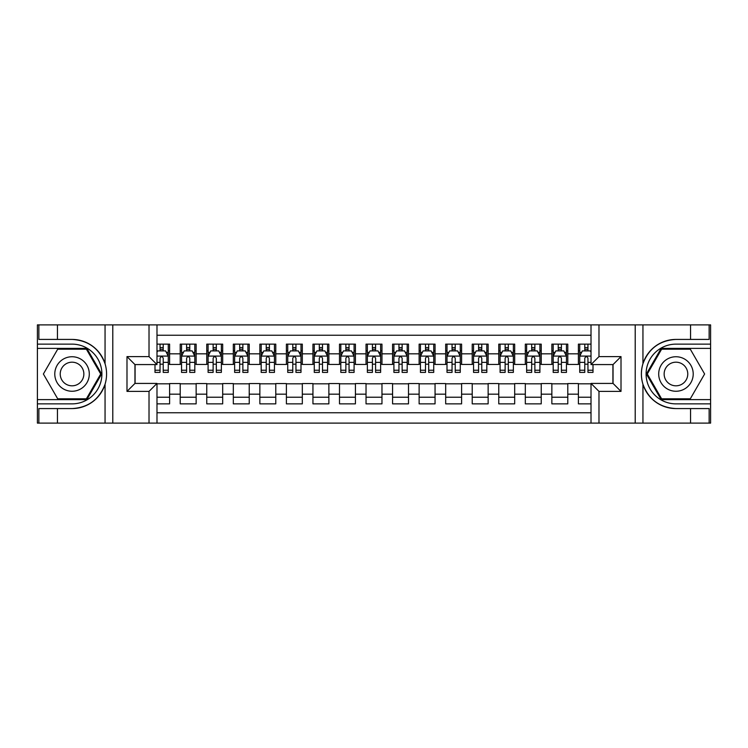 <?xml version="1.0" encoding="UTF-8"?>
<svg xmlns="http://www.w3.org/2000/svg" width="748" height="748" viewBox="0 0 748 748"><rect width="100%" height="100%" fill="white"/><g stroke="black" fill="none" stroke-linecap="round" stroke-linejoin="round"><path stroke-width="1.12" d="M156.987 423.106L591.014 423.106L591.014 383.425L613.042 383.425L613.042 364.575L591.014 364.575L591.014 324.894L156.987 324.894L156.987 364.575L134.958 364.575L134.958 383.425L156.987 383.425L156.987 423.106L57.446 423.106L57.446 408.576L72.042 408.576C88.292 407.595 99.297 399.488 105.057 384.266C107.086 377.431 107.086 370.587 105.057 363.734C99.297 348.512 88.292 340.405 72.042 339.424L57.446 339.424L57.446 324.894L37.4 324.894L37.4 399.619L86.833 399.619L101.625 374L86.833 348.381L37.4 348.381M591.014 344.136L578.4 344.136L578.4 353.823L567.788 353.823L567.788 364.444L578.4 364.444L578.4 353.823M567.788 353.823L567.788 344.136L551.856 344.136L551.856 353.823L541.234 353.823L541.234 364.444L551.856 364.444L551.856 353.823M541.234 353.823L541.234 344.136L525.311 344.136L525.311 353.823L514.689 353.823L514.689 364.444L525.311 364.444L525.311 353.823M514.689 353.823L514.689 344.136L498.766 344.136L498.766 353.823L488.145 353.823L488.145 364.444L498.766 364.444L498.766 353.823M488.145 353.823L488.145 344.136L472.222 344.136L472.222 353.823L461.6 353.823L461.6 364.444L472.222 364.444L472.222 353.823M461.6 353.823L461.6 344.136L445.677 344.136L445.677 353.823L435.056 353.823L435.056 364.444L445.677 364.444L445.677 353.823M435.056 353.823L435.056 344.136L419.123 344.136L419.123 353.823L408.511 353.823L408.511 364.444L419.123 364.444L419.123 353.823M408.511 353.823L408.511 344.136L392.578 344.136L392.578 353.823L381.966 353.823L381.966 364.444L392.578 364.444L392.578 353.823M381.966 353.823L381.966 344.136L366.034 344.136L366.034 353.823L355.422 353.823L355.422 364.444L366.034 364.444L366.034 353.823M355.422 353.823L355.422 344.136L339.489 344.136L339.489 353.823L328.877 353.823L328.877 364.444L339.489 364.444L339.489 353.823M328.877 353.823L328.877 344.136L312.945 344.136L312.945 353.823L302.323 353.823L302.323 364.444L312.945 364.444L312.945 353.823M302.323 353.823L302.323 344.136L286.4 344.136L286.4 353.823L275.778 353.823L275.778 364.444L286.4 364.444L286.4 353.823M275.778 353.823L275.778 344.136L259.855 344.136L259.855 353.823L249.234 353.823L249.234 364.444L259.855 364.444L259.855 353.823M249.234 353.823L249.234 344.136L233.311 344.136L233.311 353.823L222.689 353.823L222.689 364.444L233.311 364.444L233.311 353.823M222.689 353.823L222.689 344.136L206.766 344.136L206.766 353.823L196.144 353.823L196.144 364.444L206.766 364.444L206.766 353.823M196.144 353.823L196.144 344.136L180.212 344.136L180.212 364.444L169.6 364.444L169.6 344.136L156.987 344.136M156.987 403.864L169.6 403.864L169.6 383.556L180.212 383.556L180.212 403.864L196.144 403.864L196.144 383.556L206.766 383.556L206.766 394.177L196.144 394.177M206.766 394.177L206.766 403.864L222.689 403.864L222.689 383.556L233.311 383.556L233.311 394.177L222.689 394.177M233.311 394.177L233.311 403.864L249.234 403.864L249.234 383.556L259.855 383.556L259.855 394.177L249.234 394.177M259.855 394.177L259.855 403.864L275.778 403.864L275.778 383.556L286.4 383.556L286.4 394.177L275.778 394.177M286.4 394.177L286.4 403.864L302.323 403.864L302.323 383.556L312.945 383.556L312.945 394.177L302.323 394.177M312.945 394.177L312.945 403.864L328.877 403.864L328.877 383.556L339.489 383.556L339.489 394.177L328.877 394.177M339.489 394.177L339.489 403.864L355.422 403.864L355.422 383.556L366.034 383.556L366.034 394.177L355.422 394.177M366.034 394.177L366.034 403.864L381.966 403.864L381.966 383.556L392.578 383.556L392.578 394.177L381.966 394.177M392.578 394.177L392.578 403.864L408.511 403.864L408.511 383.556L419.123 383.556L419.123 394.177L408.511 394.177M419.123 394.177L419.123 403.864L435.056 403.864L435.056 383.556L445.677 383.556L445.677 394.177L435.056 394.177M445.677 394.177L445.677 403.864L461.6 403.864L461.6 383.556L472.222 383.556L472.222 394.177L461.6 394.177M472.222 394.177L472.222 403.864L488.145 403.864L488.145 383.556L498.766 383.556L498.766 394.177L488.145 394.177M498.766 394.177L498.766 403.864L514.689 403.864L514.689 383.556L525.311 383.556L525.311 394.177L514.689 394.177M525.311 394.177L525.311 403.864L541.234 403.864L541.234 383.556L551.856 383.556L551.856 394.177L541.234 394.177M551.856 394.177L551.856 403.864L567.788 403.864L567.788 383.556L578.4 383.556L578.4 394.177L567.788 394.177M591.014 335.244L156.987 335.244M156.987 412.756L591.014 412.756M578.4 394.177L578.4 403.864L591.014 403.864M135.089 364.575L135.089 383.425M612.911 383.425L612.911 364.575M160.044 350.775L163.223 350.775M168.272 350.775L169.6 350.775M160.044 364.183L163.223 364.183M168.272 364.183L169.6 364.183M156.987 383.817L169.6 383.817M156.987 397.225L169.6 397.225M180.212 364.183L181.54 364.183M186.589 364.183L189.777 364.183M194.817 364.183L196.144 364.183M180.212 350.775L181.54 350.775M186.589 350.775L189.777 350.775M194.817 350.775L196.144 350.775M180.212 383.817L196.144 383.817M180.212 397.225L196.144 397.225M206.766 383.817L222.689 383.817M206.766 397.225L222.689 397.225M206.766 350.775L208.094 350.775M213.133 350.775L216.322 350.775M221.361 350.775L222.689 350.775M206.766 364.183L208.094 364.183M213.133 364.183L216.322 364.183M221.361 364.183L222.689 364.183M233.311 383.817L249.234 383.817M233.311 397.225L249.234 397.225M233.311 350.775L234.638 350.775M239.678 350.775L242.866 350.775M247.906 350.775L249.234 350.775M233.311 364.183L234.638 364.183M239.678 364.183L242.866 364.183M247.906 364.183L249.234 364.183M259.855 383.817L275.778 383.817M259.855 397.225L275.778 397.225M259.855 350.775L261.183 350.775M266.223 350.775L269.411 350.775M274.451 350.775L275.778 350.775M259.855 364.183L261.183 364.183M266.223 364.183L269.411 364.183M274.451 364.183L275.778 364.183M286.4 383.817L302.323 383.817M286.4 397.225L302.323 397.225M286.4 350.775L287.728 350.775M292.767 350.775L295.956 350.775M300.995 350.775L302.323 350.775M286.4 364.183L287.728 364.183M292.767 364.183L295.956 364.183M300.995 364.183L302.323 364.183M312.945 383.817L328.877 383.817M312.945 397.225L328.877 397.225M312.945 350.775L314.272 350.775M319.312 350.775L322.5 350.775M327.549 350.775L328.877 350.775M312.945 364.183L314.272 364.183M319.312 364.183L322.5 364.183M327.549 364.183L328.877 364.183M339.489 383.817L355.422 383.817M339.489 397.225L355.422 397.225M339.489 350.775L340.817 350.775M345.866 350.775L349.045 350.775M354.094 350.775L355.422 350.775M339.489 364.183L340.817 364.183M345.866 364.183L349.045 364.183M354.094 364.183L355.422 364.183M366.034 383.817L381.966 383.817M366.034 397.225L381.966 397.225M366.034 350.775L367.361 350.775M372.411 350.775L375.589 350.775M380.639 350.775L381.966 350.775M366.034 364.183L367.361 364.183M372.411 364.183L375.589 364.183M380.639 364.183L381.966 364.183M392.578 383.817L408.511 383.817M392.578 397.225L408.511 397.225M392.578 350.775L393.906 350.775M398.955 350.775L402.134 350.775M407.183 350.775L408.511 350.775M392.578 364.183L393.906 364.183M398.955 364.183L402.134 364.183M407.183 364.183L408.511 364.183M419.123 383.817L435.056 383.817M419.123 397.225L435.056 397.225M419.123 350.775L420.451 350.775M425.5 350.775L428.688 350.775M433.728 350.775L435.056 350.775M419.123 364.183L420.451 364.183M425.5 364.183L428.688 364.183M433.728 364.183L435.056 364.183M445.677 383.817L461.6 383.817M445.677 397.225L461.6 397.225M445.677 350.775L447.005 350.775M452.044 350.775L455.233 350.775M460.272 350.775L461.6 350.775M445.677 364.183L447.005 364.183M452.044 364.183L455.233 364.183M460.272 364.183L461.6 364.183M472.222 383.817L488.145 383.817M472.222 397.225L488.145 397.225M472.222 350.775L473.549 350.775M478.589 350.775L481.777 350.775M486.817 350.775L488.145 350.775M472.222 364.183L473.549 364.183M478.589 364.183L481.777 364.183M486.817 364.183L488.145 364.183M498.766 383.817L514.689 383.817M498.766 397.225L514.689 397.225M498.766 350.775L500.094 350.775M505.134 350.775L508.322 350.775M513.362 350.775L514.689 350.775M498.766 364.183L500.094 364.183M505.134 364.183L508.322 364.183M513.362 364.183L514.689 364.183M525.311 383.817L541.234 383.817M525.311 397.225L541.234 397.225M525.311 350.775L526.639 350.775M531.678 350.775L534.867 350.775M539.906 350.775L541.234 350.775M525.311 364.183L526.639 364.183M531.678 364.183L534.867 364.183M539.906 364.183L541.234 364.183M551.856 383.817L567.788 383.817M551.856 397.225L567.788 397.225M551.856 350.775L553.183 350.775M558.223 350.775L561.411 350.775M566.46 350.775L567.788 350.775M551.856 364.183L553.183 364.183M558.223 364.183L561.411 364.183M566.46 364.183L567.788 364.183M578.4 383.817L591.014 383.817M578.4 397.225L591.014 397.225M578.4 350.775L579.728 350.775M584.777 350.775L587.956 350.775M578.4 364.183L579.728 364.183M584.777 364.183L587.956 364.183M163.223 347.586L160.044 347.586M154.995 370.241L154.995 372.411L160.044 372.411L160.044 370.241L154.995 370.241L154.995 364.575M166.346 352.364L168.272 352.364L168.272 372.411L163.223 372.411L163.223 358.208C162.166 356.16 161.101 356.16 160.044 358.208L160.044 370.241M168.272 352.364L168.272 344.136M168.272 356.216L165.617 350.906L157.65 350.906L156.987 352.233M160.044 350.906L160.044 344.136M163.223 344.136L163.223 350.906M80.672 359.059A17.251 17.251 0 0 0 57.1 365.37A17.251 17.251 0 0 0 63.412 388.941A17.251 17.251 0 0 0 86.983 382.63A17.251 17.251 0 0 0 80.672 359.059M77.951 363.771A11.809 11.809 0 0 0 61.813 368.091A11.809 11.809 0 0 0 66.133 384.229A11.809 11.809 0 0 0 82.271 379.909A11.809 11.809 0 0 0 77.951 363.771M86.375 398.824L57.708 398.824L43.384 374L57.708 349.176L86.375 349.176L100.7 374L86.375 398.824M684.588 359.059A17.251 17.251 0 0 0 661.017 365.37A17.251 17.251 0 0 0 667.328 388.941A17.251 17.251 0 0 0 690.9 382.63A17.251 17.251 0 0 0 684.588 359.059M681.867 363.771A11.809 11.809 0 0 0 665.729 368.091A11.809 11.809 0 0 0 670.049 384.229A11.809 11.809 0 0 0 686.187 379.909A11.809 11.809 0 0 0 681.867 363.771M690.292 398.824L661.625 398.824L647.3 374L661.625 349.176L690.292 349.176L704.616 374L690.292 398.824M149.02 423.106L149.02 391.391L126.992 391.391L126.992 356.609L149.02 356.609L149.02 324.894L112.789 324.894L112.789 423.106M72.042 339.424A34.576 34.576 0 0 1 105.057 363.734L105.057 324.894L57.446 324.894M57.446 423.106L37.4 423.106L37.4 399.619M37.4 403.864L72.042 403.864A29.864 29.864 0 0 0 101.906 374A29.864 29.864 0 0 0 72.042 344.136L37.4 344.136M72.042 408.576A34.576 34.576 0 0 0 105.057 384.266L105.057 423.106M105.057 324.894L112.789 324.894M149.02 324.894L156.987 324.894M57.446 408.576L38.859 408.576L38.859 423.106M57.446 339.424L38.859 339.424L38.859 324.894M149.02 391.391L156.987 383.425M126.992 391.391L134.958 383.425M126.992 356.609L134.958 364.575M149.02 356.609L156.987 364.575M591.014 324.894L690.554 324.894L690.554 339.424L675.958 339.424C659.708 340.405 648.703 348.512 642.943 363.734C640.914 370.569 640.914 377.413 642.943 384.266C648.703 399.488 659.708 407.595 675.958 408.576L690.554 408.576L690.554 423.106L710.6 423.106L710.6 348.381L661.167 348.381L646.375 374L661.167 399.619L710.6 399.619M598.98 324.894L598.98 356.609L621.008 356.609L621.008 391.391L598.98 391.391L598.98 423.106L635.211 423.106L635.211 324.894M642.943 384.266L642.943 423.106L690.554 423.106M690.554 324.894L710.6 324.894L710.6 348.381M710.6 344.136L675.958 344.136A29.864 29.864 0 0 0 646.094 374A29.864 29.864 0 0 0 675.958 403.864L710.6 403.864M675.958 339.424A34.576 34.576 0 0 0 641.382 374A34.576 34.576 0 0 0 675.958 408.576M642.943 423.106L635.211 423.106M598.98 423.106L591.014 423.106M690.554 339.424L709.141 339.424L709.141 324.894M690.554 408.576L709.141 408.576L709.141 423.106M598.98 356.609L591.014 364.575M621.008 356.609L613.042 364.575M621.008 391.391L613.042 383.425M598.98 391.391L591.014 383.425M189.777 347.586L186.589 347.586M194.817 370.241L189.777 370.241L189.777 372.411L194.817 372.411L194.817 356.216L192.161 350.906L184.195 350.906L181.54 356.216L181.54 372.411L186.589 372.411L186.589 370.241L181.54 370.241M181.54 356.216L181.54 344.136M194.817 356.216L194.817 344.136M186.589 350.906L186.589 344.136M189.777 344.136L189.777 350.906M189.777 370.241L189.777 358.208C188.711 356.16 187.655 356.16 186.589 358.208L186.589 370.241M216.322 347.586L213.133 347.586M221.361 370.241L216.322 370.241L216.322 372.411L221.361 372.411L221.361 356.216L218.706 350.906L210.74 350.906L208.094 356.216L208.094 372.411L213.133 372.411L213.133 370.241L208.094 370.241M208.094 356.216L208.094 344.136M221.361 356.216L221.361 344.136M213.133 350.906L213.133 344.136M216.322 344.136L216.322 350.906M216.322 370.241L216.322 358.208C215.256 356.16 214.199 356.16 213.133 358.208L213.133 370.241M242.866 347.586L239.678 347.586M247.906 370.241L242.866 370.241L242.866 372.411L247.906 372.411L247.906 356.216L245.251 350.906L237.294 350.906L234.638 356.216L234.638 372.411L239.678 372.411L239.678 370.241L234.638 370.241M234.638 356.216L234.638 344.136M247.906 356.216L247.906 344.136M239.678 350.906L239.678 344.136M242.866 344.136L242.866 350.906M242.866 370.241L242.866 358.208C241.8 356.16 240.744 356.16 239.678 358.208L239.678 370.241M269.411 347.586L266.223 347.586M274.451 370.241L269.411 370.241L269.411 372.411L274.451 372.411L274.451 356.216L271.795 350.906L263.838 350.906L261.183 356.216L261.183 372.411L266.223 372.411L266.223 370.241L261.183 370.241M261.183 356.216L261.183 344.136M274.451 356.216L274.451 344.136M266.223 350.906L266.223 344.136M269.411 344.136L269.411 350.906M269.411 370.241L269.411 358.208C268.345 356.16 267.288 356.16 266.223 358.208L266.223 370.241M295.956 347.586L292.767 347.586M300.995 370.241L295.956 370.241L295.956 372.411L300.995 372.411L300.995 356.216L298.349 350.906L290.383 350.906L287.728 356.216L287.728 372.411L292.767 372.411L292.767 370.241L287.728 370.241M287.728 356.216L287.728 344.136M300.995 356.216L300.995 344.136M292.767 350.906L292.767 344.136M295.956 344.136L295.956 350.906M295.956 370.241L295.956 358.208C294.899 356.16 293.833 356.16 292.767 358.208L292.767 370.241M322.5 347.586L319.312 347.586M327.549 370.241L322.5 370.241L322.5 372.411L327.549 372.411L327.549 356.216L324.894 350.906L316.928 350.906L314.272 356.216L314.272 372.411L319.312 372.411L319.312 370.241L314.272 370.241M314.272 356.216L314.272 344.136M327.549 356.216L327.549 344.136M319.312 350.906L319.312 344.136M322.5 344.136L322.5 350.906M322.5 370.241L322.5 358.208C321.444 356.16 320.378 356.16 319.312 358.208L319.312 370.241M349.045 347.586L345.866 347.586M354.094 370.241L349.045 370.241L349.045 372.411L354.094 372.411L354.094 356.216L351.438 350.906L343.472 350.906L340.817 356.216L340.817 372.411L345.866 372.411L345.866 370.241L340.817 370.241M340.817 356.216L340.817 344.136M354.094 356.216L354.094 344.136M345.866 350.906L345.866 344.136M349.045 344.136L349.045 350.906M349.045 370.241L349.045 358.208C347.988 356.16 346.922 356.16 345.866 358.208L345.866 370.241M375.589 347.586L372.411 347.586M380.639 370.241L375.589 370.241L375.589 372.411L380.639 372.411L380.639 356.216L377.983 350.906L370.017 350.906L367.361 356.216L367.361 372.411L372.411 372.411L372.411 370.241L367.361 370.241M367.361 356.216L367.361 344.136M380.639 356.216L380.639 344.136M372.411 350.906L372.411 344.136M375.589 344.136L375.589 350.906M375.589 370.241L375.589 358.208C374.533 356.16 373.467 356.16 372.411 358.208L372.411 370.241M402.134 347.586L398.955 347.586M407.183 370.241L402.134 370.241L402.134 372.411L407.183 372.411L407.183 356.216L404.528 350.906L396.562 350.906L393.906 356.216L393.906 372.411L398.955 372.411L398.955 370.241L393.906 370.241M393.906 356.216L393.906 344.136M407.183 356.216L407.183 344.136M398.955 350.906L398.955 344.136M402.134 344.136L402.134 350.906M402.134 370.241L402.134 358.208C401.078 356.16 400.012 356.16 398.955 358.208L398.955 370.241M428.688 347.586L425.5 347.586M433.728 370.241L428.688 370.241L428.688 372.411L433.728 372.411L433.728 356.216L431.072 350.906L423.106 350.906L420.451 356.216L420.451 372.411L425.5 372.411L425.5 370.241L420.451 370.241M420.451 356.216L420.451 344.136M433.728 356.216L433.728 344.136M425.5 350.906L425.5 344.136M428.688 344.136L428.688 350.906M428.688 370.241L428.688 358.208C427.622 356.16 426.566 356.16 425.5 358.208L425.5 370.241M455.233 347.586L452.044 347.586M460.272 370.241L455.233 370.241L455.233 372.411L460.272 372.411L460.272 356.216L457.617 350.906L449.651 350.906L447.005 356.216L447.005 372.411L452.044 372.411L452.044 370.241L447.005 370.241M447.005 356.216L447.005 344.136M460.272 356.216L460.272 344.136M452.044 350.906L452.044 344.136M455.233 344.136L455.233 350.906M455.233 370.241L455.233 358.208C454.167 356.16 453.11 356.16 452.044 358.208L452.044 370.241M481.777 347.586L478.589 347.586M486.817 370.241L481.777 370.241L481.777 372.411L486.817 372.411L486.817 356.216L484.162 350.906L476.205 350.906L473.549 356.216L473.549 372.411L478.589 372.411L478.589 370.241L473.549 370.241M473.549 356.216L473.549 344.136M486.817 356.216L486.817 344.136M478.589 350.906L478.589 344.136M481.777 344.136L481.777 350.906M481.777 370.241L481.777 358.208C480.712 356.16 479.655 356.16 478.589 358.208L478.589 370.241M508.322 347.586L505.134 347.586M513.362 370.241L508.322 370.241L508.322 372.411L513.362 372.411L513.362 356.216L510.706 350.906L502.75 350.906L500.094 356.216L500.094 372.411L505.134 372.411L505.134 370.241L500.094 370.241M500.094 356.216L500.094 344.136M513.362 356.216L513.362 344.136M505.134 350.906L505.134 344.136M508.322 344.136L508.322 350.906M508.322 370.241L508.322 358.208C507.266 356.16 506.2 356.16 505.134 358.208L505.134 370.241M534.867 347.586L531.678 347.586M539.906 370.241L534.867 370.241L534.867 372.411L539.906 372.411L539.906 356.216L537.26 350.906L529.294 350.906L526.639 356.216L526.639 372.411L531.678 372.411L531.678 370.241L526.639 370.241M526.639 356.216L526.639 344.136M539.906 356.216L539.906 344.136M531.678 350.906L531.678 344.136M534.867 344.136L534.867 350.906M534.867 370.241L534.867 358.208C533.81 356.16 532.744 356.16 531.678 358.208L531.678 370.241M561.411 347.586L558.223 347.586M566.46 370.241L561.411 370.241L561.411 372.411L566.46 372.411L566.46 356.216L563.805 350.906L555.839 350.906L553.183 356.216L553.183 372.411L558.223 372.411L558.223 370.241L553.183 370.241M553.183 356.216L553.183 344.136M566.46 356.216L566.46 344.136M558.223 350.906L558.223 344.136M561.411 344.136L561.411 350.906M561.411 370.241L561.411 358.208C560.355 356.16 559.289 356.16 558.223 358.208L558.223 370.241M587.956 347.586L584.777 347.586M591.014 352.233L590.35 350.906L582.383 350.906L579.728 356.216L579.728 372.411L584.777 372.411L584.777 370.241L579.728 370.241M579.728 356.216L579.728 344.136M593.005 364.575L593.005 372.411L587.956 372.411L587.956 358.208C586.9 356.16 585.834 356.16 584.777 358.208L584.777 370.241M584.777 350.906L584.777 344.136M587.956 344.136L587.956 350.906M180.212 394.177L169.6 394.177M180.212 353.823L169.6 353.823M168.207 356.085L156.987 356.085M168.272 370.241L163.223 370.241M160.044 362.369L156.987 362.369M168.272 362.369L163.223 362.369M163.223 349.279L160.044 349.279M642.943 324.894L642.943 363.734M194.751 356.085L181.614 356.085M181.54 352.364L183.466 352.364M192.891 352.364L194.817 352.364M186.589 362.369L181.54 362.369M194.817 362.369L189.777 362.369M189.777 349.279L186.589 349.279M221.296 356.085L208.159 356.085M208.094 352.364L210.01 352.364M219.435 352.364L221.361 352.364M213.133 362.369L208.094 362.369M221.361 362.369L216.322 362.369M216.322 349.279L213.133 349.279M247.84 356.085L234.704 356.085M234.638 352.364L236.555 352.364M245.98 352.364L247.906 352.364M239.678 362.369L234.638 362.369M247.906 362.369L242.866 362.369M242.866 349.279L239.678 349.279M274.385 356.085L261.248 356.085M261.183 352.364L263.109 352.364M272.534 352.364L274.451 352.364M266.223 362.369L261.183 362.369M274.451 362.369L269.411 362.369M269.411 349.279L266.223 349.279M300.93 356.085L287.793 356.085M287.728 352.364L289.654 352.364M299.078 352.364L300.995 352.364M292.767 362.369L287.728 362.369M300.995 362.369L295.956 362.369M295.956 349.279L292.767 349.279M327.474 356.085L314.338 356.085M314.272 352.364L316.198 352.364M325.623 352.364L327.549 352.364M319.312 362.369L314.272 362.369M327.549 362.369L322.5 362.369M322.5 349.279L319.312 349.279M354.028 356.085L340.882 356.085M340.817 352.364L342.743 352.364M352.168 352.364L354.094 352.364M345.866 362.369L340.817 362.369M354.094 362.369L349.045 362.369M349.045 349.279L345.866 349.279M380.573 356.085L367.427 356.085M367.361 352.364L369.288 352.364M378.712 352.364L380.639 352.364M372.411 362.369L367.361 362.369M380.639 362.369L375.589 362.369M375.589 349.279L372.411 349.279M407.118 356.085L393.972 356.085M393.906 352.364L395.832 352.364M405.257 352.364L407.183 352.364M398.955 362.369L393.906 362.369M407.183 362.369L402.134 362.369M402.134 349.279L398.955 349.279M433.662 356.085L420.526 356.085M420.451 352.364L422.377 352.364M431.802 352.364L433.728 352.364M425.5 362.369L420.451 362.369M433.728 362.369L428.688 362.369M428.688 349.279L425.5 349.279M460.207 356.085L447.07 356.085M447.005 352.364L448.922 352.364M458.346 352.364L460.272 352.364M452.044 362.369L447.005 362.369M460.272 362.369L455.233 362.369M455.233 349.279L452.044 349.279M486.752 356.085L473.615 356.085M473.549 352.364L475.466 352.364M484.891 352.364L486.817 352.364M478.589 362.369L473.549 362.369M486.817 362.369L481.777 362.369M481.777 349.279L478.589 349.279M513.296 356.085L500.16 356.085M500.094 352.364L502.02 352.364M511.445 352.364L513.362 352.364M505.134 362.369L500.094 362.369M513.362 362.369L508.322 362.369M508.322 349.279L505.134 349.279M539.841 356.085L526.704 356.085M526.639 352.364L528.565 352.364M537.99 352.364L539.906 352.364M531.678 362.369L526.639 362.369M539.906 362.369L534.867 362.369M534.867 349.279L531.678 349.279M566.386 356.085L553.249 356.085M553.183 352.364L555.11 352.364M564.534 352.364L566.46 352.364M558.223 362.369L553.183 362.369M566.46 362.369L561.411 362.369M561.411 349.279L558.223 349.279M591.014 356.085L579.794 356.085M579.728 352.364L581.654 352.364M593.005 370.241L587.956 370.241M584.777 362.369L579.728 362.369M591.014 362.369L587.956 362.369M587.956 349.279L584.777 349.279"/></g></svg>
